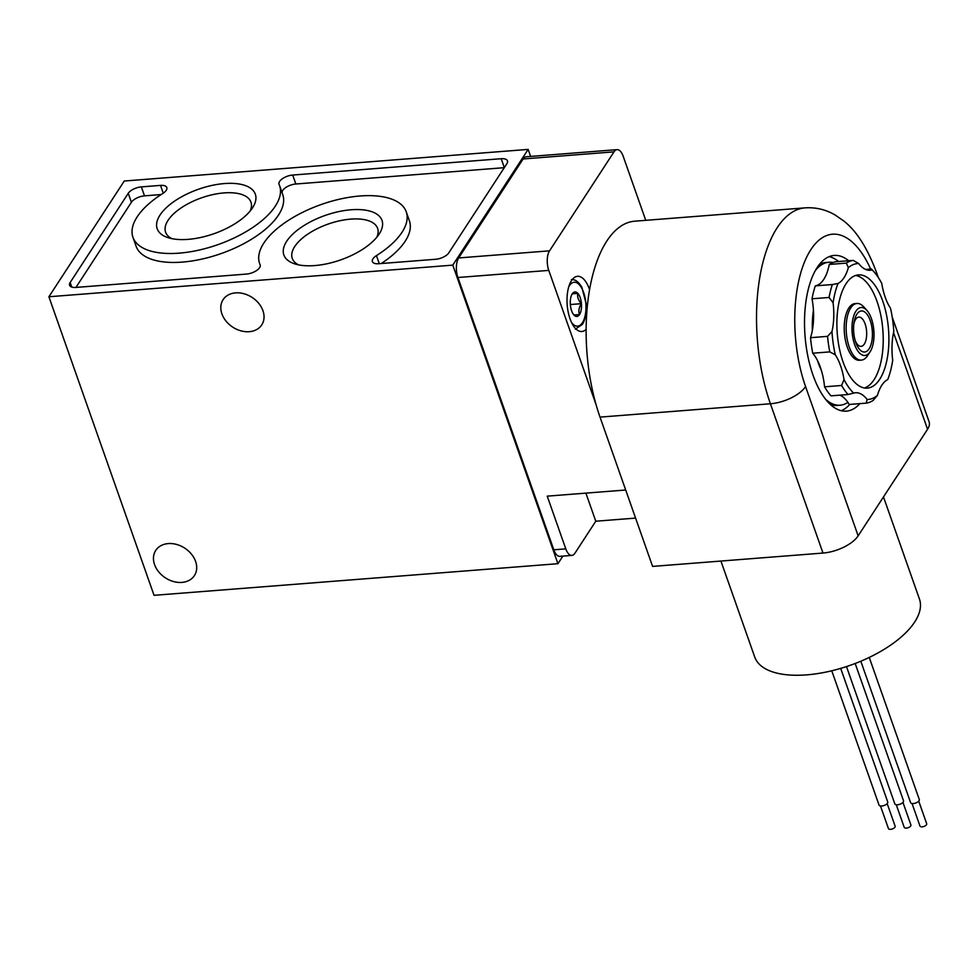 <?xml version="1.0" encoding="UTF-8"?>
<svg xmlns="http://www.w3.org/2000/svg" width="978" height="978" viewBox="0 0 978 978"><rect width="100%" height="100%" fill="white"/><g stroke="black" fill="none" stroke-linecap="round" stroke-linejoin="round"><path stroke-width="1.47" d="M586.14 329.366A27.69 12.531 -94.5 0 1 581.849 331.505A27.69 12.531 -94.5 0 1 567.191 304.879A27.69 12.531 -94.5 0 1 577.521 276.309A27.69 12.531 -94.5 0 1 589.575 289.684M645.749 220.331L623.157 156.187A14.193 6.43 85.5 0 0 617.094 149.646A14.193 6.43 85.5 0 0 614.001 151.859L549.538 250.833A14.193 6.43 85.5 0 0 548.78 270.393L596.054 404.611M635.578 518.096L595.785 521.213L574.954 553.193A14.193 6.43 -94.5 0 1 571.861 555.406L559.868 556.335A14.193 6.43 85.5 0 1 553.805 549.795L457.912 277.507A14.193 6.43 85.5 0 1 458.67 257.947L523.12 158.974L614.001 151.859M625.688 490.002L547.228 496.152L565.785 548.866A14.193 6.43 -94.5 0 0 571.861 555.406M595.785 521.213L585.883 493.12M557.937 563.695L452.79 265.136L48.9 296.762L154.047 595.321L557.937 563.695L562.876 556.103M617.094 149.646L526.225 156.761A14.193 6.43 85.5 0 0 523.12 158.974M530.626 156.419L528.157 149.402L124.267 181.028L48.9 296.762M452.79 265.136L528.157 149.402M224.439 183.558A52.03 23.545 160.6 0 1 252.52 207.825A52.03 23.545 160.6 0 1 167.935 237.617A52.03 23.545 160.6 0 1 166.04 207.972A52.03 23.545 160.6 0 1 224.439 183.558M351.102 209.769A52.03 23.545 160.6 0 1 379.183 234.035A52.03 23.545 160.6 0 1 294.598 263.828A52.03 23.545 160.6 0 1 292.703 234.182A52.03 23.545 160.6 0 1 351.102 209.769M501.188 158.717L292.691 175.05A10.575 4.78 -19.4 0 0 282.666 178.546A10.575 4.78 -19.4 0 0 279.023 184.231A10.575 4.78 -19.4 0 0 279.085 184.402A77.727 35.171 -19.4 0 1 279.586 185.637A77.727 35.171 -19.4 0 1 217.947 244.634A77.727 35.171 -19.4 0 1 132.947 237.275A77.727 35.171 -19.4 0 1 162.739 193.51A10.575 4.78 -19.4 0 0 166.798 187.556A10.575 4.78 -19.4 0 0 160.514 185.392L141.345 186.896A10.575 4.78 -19.4 0 0 128.252 193.302L70.159 282.508A10.575 4.78 -19.4 0 0 69.585 285.283A10.575 4.78 -19.4 0 0 75.868 287.434L246.505 274.072A10.575 4.78 -19.4 0 0 256.529 270.576A10.575 4.78 -19.4 0 0 260.172 264.891A10.575 4.78 -19.4 0 0 260.099 264.72A77.727 35.171 -19.4 0 1 259.61 263.485A77.727 35.171 -19.4 0 1 321.249 204.5A77.727 35.171 -19.4 0 1 406.249 211.847A77.727 35.171 -19.4 0 1 376.444 255.613A10.575 4.78 -19.4 0 0 372.386 261.566A10.575 4.78 -19.4 0 0 378.669 263.73L435.711 259.268A10.575 4.78 -19.4 0 0 448.804 252.85L506.897 163.656A10.575 4.78 -19.4 0 0 507.472 160.881A10.575 4.78 -19.4 0 0 501.188 158.717L504.318 167.617M181.92 582.399A23.069 17.726 -146.9 0 0 194.414 575.59A23.069 17.726 -146.9 0 0 184.756 548.145A23.069 17.726 -146.9 0 0 155.746 550.406A23.069 17.726 -146.9 0 0 158.742 571.91A23.069 17.726 -146.9 0 0 181.92 582.399M249.256 331.689A23.069 17.726 -146.9 0 0 261.762 324.879A23.069 17.726 -146.9 0 0 252.104 297.434A23.069 17.726 -146.9 0 0 223.094 299.696A23.069 17.726 -146.9 0 0 226.089 321.187A23.069 17.726 -146.9 0 0 249.256 331.689M504.269 167.678L295.845 183.998A10.575 4.78 -19.4 0 0 282.055 192.678M132.947 237.275L136.101 246.236A77.727 35.171 -19.4 0 0 221.101 253.583A77.727 35.171 -19.4 0 0 282.74 194.598L279.586 185.637M161.126 194.549L144.499 195.857A10.575 4.78 -19.4 0 0 131.407 202.263L75.942 287.434M381.224 263.534A77.727 35.171 -19.4 0 0 409.403 220.808L406.249 211.847M574 315.087L579.538 314.549A12.298 5.562 -94.5 0 1 573.915 314.989A12.298 5.562 -94.5 0 1 572.252 293.852A12.298 5.562 -94.5 0 1 580.198 297.605A12.298 5.562 -94.5 0 1 579.538 314.549C578.255 311.09 578.89 307.459 581.433 303.669C578.316 300.368 577.106 296.921 577.79 293.314L572.252 293.865M570.345 304.537L581.433 303.669M573.915 314.989L579.538 314.549M870.127 351.738A24.071 10.892 -94.5 0 1 855.909 347.618A24.071 10.892 -94.5 0 1 853.488 316.664A24.071 10.892 -94.5 0 1 866.887 310.393A24.071 10.892 -94.5 0 1 870.127 351.738L867.559 355.674A28.399 12.848 -94.5 0 1 861.361 360.112A28.399 12.848 -94.5 0 1 846.337 332.801A28.399 12.848 -94.5 0 1 856.936 303.486A28.399 12.848 -94.5 0 1 863.745 306.896L866.887 310.393M869.1 348.816A20.587 9.315 -94.5 0 1 855.603 341.921A20.587 9.315 -94.5 0 1 854.063 322.361A20.587 9.315 -94.5 0 1 868.293 316.224A20.587 9.315 -94.5 0 1 869.1 348.816M853.843 323.938A14.67 6.638 -94.5 0 1 858.818 317.104A14.67 6.638 -94.5 0 1 866.056 327.385A14.67 6.638 -94.5 0 1 864.307 344.073A14.67 6.638 -94.5 0 1 861.105 346.359A14.67 6.638 -94.5 0 1 855.127 340.381M298.486 264.842A45.232 20.465 160.6 0 1 292.385 258.718A45.232 20.465 160.6 0 1 307.605 234.255A45.232 20.465 160.6 0 1 350.735 219.121A45.232 20.465 160.6 0 1 377.716 228.669A45.232 20.465 160.6 0 1 376.799 237.263M171.822 238.632A45.232 20.465 160.6 0 1 165.722 232.507A45.232 20.465 160.6 0 1 180.93 208.045A45.232 20.465 160.6 0 1 224.072 192.911A45.232 20.465 160.6 0 1 251.04 202.458A45.232 20.465 160.6 0 1 250.136 211.052M822.987 553.059L770.407 403.78A127.776 57.836 -94.5 0 1 760.028 275.943A127.776 57.836 -94.5 0 1 805.065 207.862L634.673 221.199A127.776 57.836 85.5 0 0 589.636 289.292A127.776 57.836 85.5 0 0 600.027 417.117L652.595 566.409L822.987 553.059A28.399 12.848 -19.4 0 0 858.146 535.858L927.56 429.256A28.399 12.848 -19.4 0 0 929.1 421.799L892.205 317.031M859.87 403.633A78.093 35.342 -94.5 0 1 846.373 411.127A78.093 35.342 -94.5 0 1 805.041 336.029A78.093 35.342 -94.5 0 1 834.185 255.429A78.093 35.342 -94.5 0 1 848.672 260.735M883.489 496.934L919.442 599.049A87.311 39.499 160.6 0 1 850.212 665.309A87.311 39.499 160.6 0 1 754.735 657.057L720.92 561.054M869.246 657.424L919.296 799.527A4.609 2.09 160.6 0 1 915.64 803.036A4.609 2.09 160.6 0 1 910.591 802.596L860.811 661.226M918.733 801.141L926.704 823.769A3.545 1.601 160.6 0 1 923.892 826.459A3.545 1.601 160.6 0 1 920.005 826.129L912.034 803.5M855.175 663.487L903.513 800.762A4.609 2.09 160.6 0 1 899.858 804.271A4.609 2.09 160.6 0 1 894.809 803.83L846.483 666.58M902.951 802.376L910.921 825.004A3.545 1.601 160.6 0 1 908.11 827.706A3.545 1.601 160.6 0 1 904.222 827.364L896.264 804.735M840.689 668.39L887.743 801.997A4.609 2.09 160.6 0 1 884.075 805.505A4.609 2.09 160.6 0 1 879.039 805.065L831.752 670.786M887.18 803.61L895.151 826.239A3.545 1.601 160.6 0 1 892.327 828.941A3.545 1.601 160.6 0 1 888.452 828.598L880.481 805.97M849.772 404.415A78.093 35.342 -94.5 0 1 841.263 410.711M829.197 256.627A78.093 35.342 -94.5 0 1 838.574 261.517M887.755 379.55A68.154 30.844 85.5 0 0 892.706 360.234A42.592 19.279 -94.5 0 1 893.806 331.469A68.154 30.844 85.5 0 0 890.506 308.241A42.592 19.279 -94.5 0 1 881.753 283.412A68.154 30.844 85.5 0 0 873.916 271.75A68.154 30.844 85.5 0 0 872.119 269.891A42.592 19.279 -94.5 0 1 870.212 270.258A42.592 19.279 -94.5 0 1 858.647 263.522A68.154 30.844 85.5 0 0 848.342 267.63A42.592 19.279 -94.5 0 1 838.024 283.461A68.154 30.844 85.5 0 0 833.085 302.777A42.592 19.279 -94.5 0 1 831.972 331.542A68.154 30.844 85.5 0 0 835.285 354.769A42.592 19.279 -94.5 0 1 844.026 379.598A68.154 30.844 85.5 0 0 853.66 393.119A42.592 19.279 -94.5 0 1 855.579 392.753A42.592 19.279 -94.5 0 1 867.131 399.489A68.154 30.844 85.5 0 0 877.449 395.381A42.592 19.279 -94.5 0 1 887.755 379.55M871.435 268.987L872.119 269.891L871.435 268.987L865.652 269.439M858.647 263.522L853.207 260.38A71.7 32.457 85.5 0 0 846.312 263.119L848.342 267.63M838.024 283.461L832.364 284.537A71.7 32.457 85.5 0 0 829.051 297.459L833.085 302.777M831.972 331.542L827.559 336.359A71.7 32.457 85.5 0 0 829.772 351.884L835.285 354.769M844.026 379.598L841.606 385.479A71.7 32.457 85.5 0 0 848.036 394.513L853.66 393.119M867.131 399.489L866.264 403.132A71.7 32.457 85.5 0 0 873.158 400.381L877.449 395.381M846.312 263.119L829.271 264.451A71.7 32.457 85.5 0 1 836.166 261.713L853.207 260.38M829.271 264.451A42.592 19.279 -94.5 0 1 815.322 285.869L832.364 284.537M815.322 285.869A71.7 32.457 85.5 0 0 812.021 298.791L829.051 297.459M812.021 298.791A42.592 19.279 -94.5 0 1 810.517 337.691L827.559 336.359M810.517 337.691A71.7 32.457 85.5 0 0 812.73 353.217L829.772 351.884M812.73 353.217A42.592 19.279 -94.5 0 1 824.564 386.811L841.606 385.479M824.564 386.811A71.7 32.457 85.5 0 0 831.007 395.858L848.036 394.513M839.943 395.149A42.592 19.279 -94.5 0 1 849.234 404.464L866.264 403.132M855.97 303.645A28.399 12.848 85.5 0 0 848.794 308.07A28.399 12.848 85.5 0 0 852.62 356.848A28.399 12.848 85.5 0 0 860.395 360.1M864.454 387.997A56.785 25.709 85.5 0 0 877.046 301.493A56.785 25.709 85.5 0 0 855.652 275.454M882.731 301.053A56.785 25.709 85.5 0 0 858.464 274.891A56.785 25.709 85.5 0 0 837.266 333.51A56.785 25.709 85.5 0 0 867.327 388.119A56.785 25.709 85.5 0 0 887.339 357.862A56.785 25.709 85.5 0 0 882.731 301.053M833.048 262.507A71.7 32.457 85.5 0 0 828.892 262.251A71.7 32.457 85.5 0 0 815.505 270.319M825.603 399.317A71.7 32.457 85.5 0 0 840.09 405.21A71.7 32.457 85.5 0 0 847.889 402.374M828.892 262.251L825.738 262.495A71.7 32.457 85.5 0 0 819.43 264.427M830.395 404.537A71.7 32.457 85.5 0 0 836.936 405.454L840.09 405.21M458.67 257.947L549.538 250.833M553.805 549.795L565.785 548.866M457.912 277.507L548.78 270.393M295.845 183.998L292.691 175.05M163.253 193.179L160.514 185.392M144.499 195.857L141.345 186.896M131.407 202.263L128.252 193.302M71.773 287.08L70.159 282.508M379.293 263.681L376.444 255.613M568.793 286.676A22.005 9.963 -94.5 0 1 583.328 291.676A22.005 9.963 -94.5 0 1 582.423 322.716A22.005 9.963 -94.5 0 1 571.617 322.618M927.56 429.256L893.55 332.667M858.146 535.858L805.566 386.579A99.389 44.988 -94.5 0 1 808.537 253.522A99.389 44.988 -94.5 0 1 870.64 269.048M805.566 386.579A28.399 12.848 -19.4 0 1 770.407 403.78L600.027 417.117M805.065 207.862C815.811 207.202 825.762 209.549 834.943 214.891L843.366 220.673C856.263 230.49 867.315 247.776 876.532 272.52A28.399 12.848 160.6 0 1 876.826 275.344M813.439 310.332A54.413 24.633 85.5 0 0 812.363 330.319M817.412 360.344A54.413 24.633 85.5 0 0 821.373 370.393M260.282 265.405L259.61 263.485M575.321 329.17L582.277 324.464C583.291 323.217 586.69 317.41 586.177 303.889L581.91 287.398C578.707 281.847 575.223 279.256 571.433 279.635M856.936 303.486L854.992 303.645M861.361 360.112L859.43 360.259M885.872 299.036L884.577 295.38M878.244 277.385L876.532 272.52M873.916 271.75L871.496 269.048"/></g></svg>
